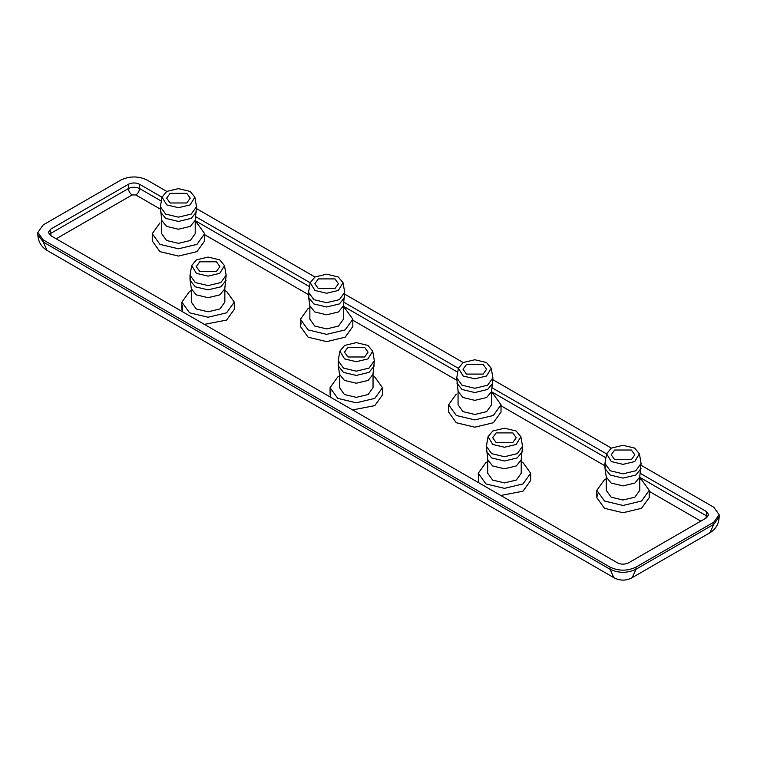 <?xml version="1.0" encoding="UTF-8"?>
<svg xmlns="http://www.w3.org/2000/svg" width="757" height="757" viewBox="0 0 757 757"><rect width="100%" height="100%" fill="white"/><g stroke="black" fill="none" stroke-linecap="round" stroke-linejoin="round"><path stroke-width="1.14" d="M640.28 473.362L706.366 511.514L708.675 514.722L706.366 517.93L628.565 562.848C624.866 564.58 621.156 564.58 617.457 562.848L50.634 235.597L48.325 232.39L50.634 229.182L128.435 184.263C132.134 182.532 135.844 182.532 139.543 184.263L162.017 197.236M195.713 216.691L310.209 282.796M343.905 302.251L458.401 368.347M492.097 387.802L606.584 453.907M491.586 393.167L493.346 394.085L501.02 404.787L501.02 412.054L493.346 422.747L474.819 427.185L456.301 422.747L448.627 412.054L448.627 404.787L456.301 394.085M309.868 307.607L308.108 308.534L300.434 319.227L308.108 329.92L326.636 334.348L345.154 329.92L352.828 319.227L352.828 326.504L345.154 337.196L326.636 341.625L308.108 337.196L300.434 326.504L301.201 322.861M195.211 222.047L196.971 222.974L204.636 233.667L204.636 240.944L196.971 251.636L178.444 256.065L159.916 251.636L152.252 240.944L152.252 233.667L159.916 222.974M182.153 311.524L182.655 305.752M191.313 290.499L189.562 291.417L181.888 302.119L189.562 312.811L208.08 317.24L226.608 312.811L234.282 302.119L234.282 309.386L226.608 320.079L204.381 324.365M330.336 397.084L330.847 391.312M339.505 376.049L337.745 376.977L330.071 387.669L337.745 398.371L356.273 402.8L374.791 398.371L382.465 387.669L382.465 394.946L374.791 405.638L352.563 409.916M478.528 482.644L478.263 473.229L485.937 462.536L487.697 461.609M521.223 461.609L522.983 462.536L530.657 473.229L530.657 480.506L522.983 491.198L500.756 495.475M606.243 478.717L604.493 479.645L596.819 490.337L604.493 501.03L623.011 505.468L641.539 501.03L649.213 490.337L649.213 497.614L641.539 508.307L623.011 512.735L604.493 508.307L596.819 497.614L597.585 493.98M614.675 459.65L611.221 454.834L614.675 450.018L631.347 450.018L634.801 454.834L631.347 459.65L614.675 459.65M649.213 490.337L641.539 479.645L639.779 478.717M606.243 476.219L606.243 490.337L611.154 497.188L623.011 500.017L634.868 497.188L639.779 490.337L639.779 476.219M605.326 465.527L605.004 468.592L606.31 477.08L611.154 483.07L623.011 485.899L634.868 483.07L639.712 477.08L641.084 463.388L639.419 453.822L634.678 448.097L623.011 445.305L611.344 448.097L606.603 453.822L611.344 461.571L623.011 464.363L634.678 461.571L639.419 453.822M605.004 468.592L610.227 475.046L623.011 478.102L635.795 475.046L641.018 468.592M606.603 453.822L604.938 463.388L610.227 470.769L623.011 473.825L635.795 470.769L641.084 463.388M466.492 374.09L463.038 369.274L466.492 364.467L483.155 364.467L486.609 369.274L483.155 374.09L466.492 374.09M496.128 442.533L492.675 437.726L496.128 432.909L512.801 432.909L516.246 437.726L512.801 442.533L496.128 442.533M501.02 404.787L493.346 415.479L474.819 419.908L456.301 415.479L448.627 404.787M491.586 390.669L491.586 404.787L486.675 411.628L474.819 414.467L462.972 411.628L458.061 404.787L458.061 390.669M491.236 368.271L492.902 377.828L491.52 391.52L486.675 397.51L474.819 400.349L462.972 397.51L458.127 391.52L456.745 377.828L458.411 368.271L463.152 362.537L474.819 359.745L486.496 362.537L491.236 368.271L486.496 376.011L474.819 378.803L463.152 376.011L458.411 368.271M492.826 383.033L487.603 389.486L474.819 392.542L462.044 389.486L456.821 383.033M492.902 377.828L487.603 385.209L474.819 388.265L462.044 385.209L456.745 377.828M530.657 473.229L522.983 483.922L504.465 488.35L485.937 483.922L478.263 473.229M521.223 459.111L521.223 473.229L516.312 480.07L504.465 482.909L492.608 480.07L487.697 473.229L487.697 459.111M520.873 436.713L522.538 446.28L521.157 459.963L516.312 465.952L504.465 468.791L492.608 465.952L487.763 459.963L486.382 446.28L488.047 436.713L492.788 430.988L504.465 428.197L516.132 430.988L520.873 436.713L516.132 444.463L504.465 447.255L492.788 444.463L488.047 436.713M522.462 451.475L517.239 457.938L504.465 460.994L491.681 457.938L486.458 451.475M522.538 446.28L517.239 453.661L504.465 456.717L491.681 453.661L486.382 446.28M170.107 202.98L166.654 198.164L170.107 193.347L186.78 193.347L190.234 198.164L186.78 202.98L170.107 202.98M204.636 233.667L196.971 244.369L178.444 248.798L159.916 244.369L152.252 233.667M195.211 219.549L195.211 233.667L190.3 240.518L178.444 243.347L166.587 240.518L161.676 233.667L161.676 219.549M194.852 197.151L196.517 206.718L195.145 220.41L190.3 226.4L178.444 229.229L166.587 226.4L161.743 220.41L160.37 206.718L162.036 197.151L166.777 191.426L178.444 188.635L190.111 191.426L194.852 197.151L190.111 204.901L178.444 207.692L166.777 204.901L162.036 197.151M196.451 211.922L191.228 218.376L178.444 221.432L165.66 218.376L160.437 211.922M196.517 206.718L191.228 214.099L178.444 217.155L165.66 214.099L160.37 206.718M347.936 356.982L344.482 352.166L347.936 347.349L364.609 347.349L368.063 352.166L364.609 356.982L347.936 356.982M382.465 387.669L374.791 376.977L373.04 376.049M339.505 373.551L339.505 387.669L344.416 394.52L356.273 397.349L368.129 394.52L373.04 387.669L373.04 373.551M338.578 362.858L338.265 365.924L339.571 374.412L344.416 380.402L356.273 383.231L368.129 380.402L372.974 374.412L374.346 360.72L372.681 351.153L367.94 345.429L356.273 342.637L344.605 345.429L339.865 351.153L344.605 358.903L356.273 361.695L367.94 358.903L372.681 351.153M338.265 365.924L343.489 372.378L356.273 375.434L369.056 372.378L374.28 365.924M339.865 351.153L338.199 360.72L343.489 368.101L356.273 371.157L369.056 368.101L374.346 360.72M318.3 288.531L314.846 283.724L318.3 278.907L334.973 278.907L338.426 283.724L334.973 288.531L318.3 288.531M199.744 271.422L196.29 266.606L199.744 261.799L216.417 261.799L219.871 266.606L216.417 271.422L199.744 271.422M352.828 319.227L345.154 308.534L343.404 307.607M309.868 305.109L309.868 319.227L314.78 326.068L326.636 328.907L338.493 326.068L343.404 319.227L343.404 305.109M308.941 294.416L308.629 297.473L309.935 305.97L314.78 311.95L326.636 314.789L338.493 311.95L343.337 305.97L344.709 292.278L343.044 282.711L338.303 276.986L326.636 274.195L314.959 276.986L310.219 282.711L314.959 290.461L326.636 293.252L338.303 290.461L343.044 282.711M308.629 297.473L313.852 303.935L326.636 306.992L339.41 303.935L344.643 297.473M310.219 282.711L308.563 292.278L313.852 299.658L326.636 302.715L339.41 299.658L344.709 292.278M234.282 302.119L226.608 291.417L224.848 290.499M191.313 288.001L191.313 302.119L196.224 308.96L208.08 311.799L219.937 308.96L224.848 302.119L224.848 288.001M190.386 277.308L190.073 280.364L191.379 288.852L196.224 294.842L208.08 297.681L219.937 294.842L224.782 288.852L226.154 275.17L224.488 265.603L219.748 259.869L208.08 257.077L196.413 259.869L191.672 265.603L196.413 273.343L208.08 276.135L219.748 273.343L224.488 265.603M190.073 280.364L195.297 286.818L208.08 289.874L220.864 286.818L226.088 280.364M191.672 265.603L190.007 275.17L195.297 282.541L208.08 285.597L220.864 282.541L226.154 275.17M641.084 465.271L713.775 507.237L719.15 514.722L713.775 522.207L635.984 567.125C627.335 571.166 618.687 571.166 610.047 567.125L43.225 239.874L37.85 232.39L43.225 224.905L121.016 179.986C129.665 175.946 138.313 175.946 146.953 179.986L166.777 191.426M196.517 208.601L314.959 276.986M344.709 294.161L463.152 362.537M492.902 379.711L611.344 448.097M705.874 518.214L706.366 515.791L639.779 477.345M605.874 457.767L491.586 391.795M457.682 372.217L343.404 306.235M309.49 286.657L195.211 220.675M161.307 201.107L139.543 188.54C139.307 191.256 138.077 193.395 135.844 194.956L160.37 209.121M204.636 234.679L308.563 294.672M352.828 320.23L456.745 380.232M501.02 405.79L604.938 465.792M649.213 491.35L700.812 521.138M707.748 516.861L706.366 515.791L706.366 511.514M139.543 184.263L139.543 188.54C135.844 186.809 132.134 186.809 128.435 188.54C128.662 191.256 129.901 193.395 132.134 194.956L135.844 194.956M128.435 184.263L128.435 188.54L50.634 233.459L51.126 235.881M56.188 238.805L132.134 194.956M50.634 229.182L50.634 233.459L49.252 234.528M635.984 567.125L635.984 569.264L632.18 577.657L709.981 532.739L713.775 524.346L635.984 569.264C627.335 573.304 618.687 573.304 610.047 569.264L43.225 242.013L47.019 250.406L613.842 577.657L610.047 569.264L610.047 567.125M43.225 239.874L43.225 242.013L37.85 234.528L37.85 232.39M709.981 532.739C715.829 529.134 718.885 523.844 719.15 516.861L713.775 524.346L713.775 522.207M596.819 490.337L596.819 497.614M604.938 463.388L604.938 467.665M330.071 387.669L330.071 394.946M338.199 360.72L338.199 364.997M300.434 319.227L300.434 326.504M308.563 292.278L308.563 296.555M181.888 302.119L181.888 309.386M190.007 275.17L190.007 279.447M47.019 250.406C41.171 246.801 38.115 241.511 37.85 234.528M632.18 577.657C626.067 580.931 619.955 580.931 613.842 577.657M719.15 516.861L719.15 514.722"/></g></svg>
